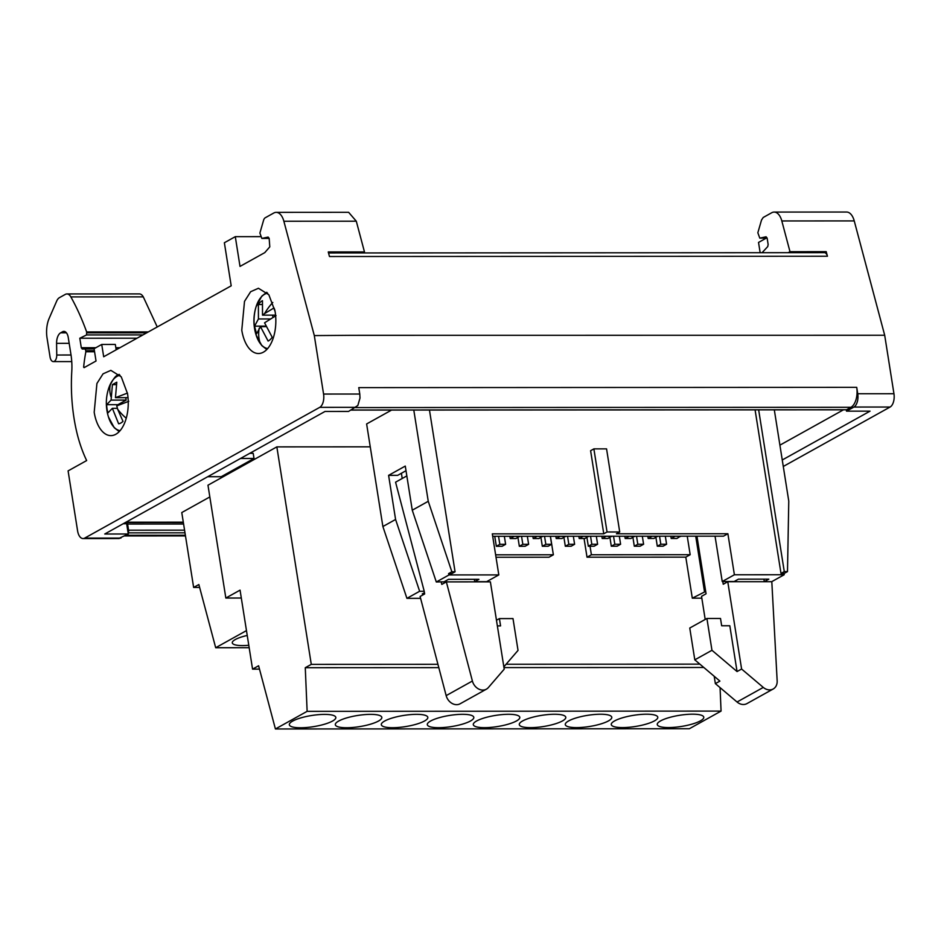 <?xml version="1.0" encoding="UTF-8"?>
<svg xmlns="http://www.w3.org/2000/svg" width="941" height="941" viewBox="0 0 941 941"><rect width="100%" height="100%" fill="white"/><g stroke="black" fill="none" stroke-linecap="round" stroke-linejoin="round"><path stroke-width="1.41" d="M706.926 618.484L720.512 618.472L721.665 625.765L729.816 625.765L737.062 671.556L711.961 650.29L706.926 618.484L689.765 628.035L694.799 659.841L719.9 681.108L715.36 683.625L737.05 702.01A10.704 8.681 60.9 0 0 743.366 704.503A10.704 8.681 60.9 0 0 746.954 703.597L773.184 689A10.704 8.681 -119.1 0 1 769.609 689.906A10.704 8.681 60.9 0 1 763.292 687.412L741.602 669.027L727.769 581.726L723.241 584.243L722.806 581.526M446.352 581.891L490.39 581.856L504.211 669.169L488.344 687.577A10.704 8.681 -119.1 0 1 486.403 689.165A10.704 8.681 -119.1 0 1 482.827 690.071A10.704 8.681 -119.1 0 1 472.394 681.025L446.352 581.891L441.811 584.408L441.141 581.856L436.306 581.997L449.022 574.927L498.812 574.904L486.65 581.667L474.699 581.667L478.934 579.315L448.516 579.327L443.976 581.856L441.141 581.856M486.403 689.165L460.161 703.762A10.704 8.681 -119.1 0 1 456.585 704.668A10.704 8.681 60.9 0 1 446.163 695.622L472.394 681.025M247.236 635.457A21.396 5.14 171 0 0 235.321 639.527A21.396 5.14 171 0 0 232.286 642.856A21.396 5.14 171 0 0 248.789 645.279M292.663 721.088A23.537 5.658 171 0 0 289.334 724.758A23.537 5.658 171 0 0 306.766 727.487A23.537 5.658 171 0 0 332.502 721.065A23.537 5.658 171 0 0 335.831 717.395A23.537 5.658 171 0 0 318.399 714.678A23.537 5.658 171 0 0 292.663 721.088M338.654 721.065A23.537 5.658 171 0 0 335.325 724.735A23.537 5.658 171 0 0 352.757 727.464A23.537 5.658 171 0 0 378.494 721.041A23.537 5.658 171 0 0 381.823 717.371A23.537 5.658 171 0 0 364.39 714.642A23.537 5.658 171 0 0 338.654 721.065M384.646 721.041A23.537 5.658 171 0 0 381.317 724.711A23.537 5.658 171 0 0 398.749 727.428A23.537 5.658 171 0 0 424.485 721.018A23.537 5.658 171 0 0 427.814 717.348A23.537 5.658 171 0 0 410.382 714.619A23.537 5.658 171 0 0 384.646 721.041M430.637 721.006A23.537 5.658 171 0 0 427.308 724.688A23.537 5.658 171 0 0 444.74 727.405A23.537 5.658 171 0 0 470.476 720.994A23.537 5.658 171 0 0 473.805 717.313A23.537 5.658 171 0 0 456.373 714.595A23.537 5.658 171 0 0 430.637 721.006M476.628 720.982A23.537 5.658 171 0 0 473.299 724.652A23.537 5.658 171 0 0 490.731 727.381A23.537 5.658 171 0 0 516.468 720.959A23.537 5.658 171 0 0 519.797 717.289A23.537 5.658 171 0 0 502.365 714.572A23.537 5.658 171 0 0 476.628 720.982M522.62 720.959A23.537 5.658 171 0 0 519.291 724.629A23.537 5.658 171 0 0 536.723 727.358A23.537 5.658 171 0 0 562.459 720.935A23.537 5.658 171 0 0 565.788 717.265A23.537 5.658 171 0 0 548.356 714.537A23.537 5.658 171 0 0 522.62 720.959M568.623 720.935A23.537 5.658 171 0 0 565.282 724.605A23.537 5.658 171 0 0 582.726 727.322A23.537 5.658 171 0 0 608.451 720.912A23.537 5.658 171 0 0 611.779 717.242A23.537 5.658 171 0 0 594.347 714.513A23.537 5.658 171 0 0 568.623 720.935M614.614 720.912A23.537 5.658 171 0 0 611.274 724.582A23.537 5.658 171 0 0 628.717 727.299A23.537 5.658 171 0 0 654.442 720.888A23.537 5.658 171 0 0 657.783 717.218A23.537 5.658 171 0 0 640.339 714.49A23.537 5.658 171 0 0 614.614 720.912M660.606 720.877A23.537 5.658 171 0 0 657.265 724.546A23.537 5.658 171 0 0 674.709 727.275A23.537 5.658 171 0 0 700.433 720.853A23.537 5.658 171 0 0 703.774 717.183A23.537 5.658 171 0 0 686.33 714.466A23.537 5.658 171 0 0 660.606 720.877M127.541 393.714L121.26 376.847L110.85 370.366L103.063 373.824L96.923 383.481L94.194 412.264A32.629 17.397 -90 0 0 110.885 435.624A32.629 17.397 -90 0 0 127.541 393.714M275.125 311.612L268.844 294.745L258.434 288.264L250.635 291.722L244.507 301.379L241.778 330.162A32.629 17.397 -90 0 0 258.469 353.522A32.629 17.397 -90 0 0 275.125 311.612M117.39 408.312L112.379 408.312L118.625 423.791A20.867 11.116 -90 0 0 120.883 422.991A20.867 11.116 -90 0 0 123 421.356L117.684 409.288A47.074 28.101 27.9 0 0 126.247 418.263M120.06 375.306A27.76 14.797 -90 0 0 117.037 376.365A27.76 14.797 -90 0 0 110.744 383.41A27.76 14.797 -90 0 0 108.474 388.951L108.474 388.951A47.074 47.074 0 0 0 108.497 417.051A27.76 14.797 -90 0 0 120.095 430.672M274.937 310.506A20.867 11.116 -90 0 0 274.007 307.942L264.609 313.565A47.074 32.688 -37.5 0 1 272.796 302.473M267.644 293.204A27.76 14.797 -90 0 0 256.058 306.837L256.058 306.837A27.76 14.797 -90 0 0 255.599 333.279A27.76 14.797 -90 0 0 256.081 334.937A27.76 14.797 -90 0 0 260.386 343.677A27.76 14.797 -90 0 0 267.679 348.558M125.941 522.208L183.295 522.173M779.901 445.164L843.454 409.817M391.585 410.076L366.625 423.956L382.881 526.537L395.585 519.467L388.598 475.358L405.277 466.077L412.264 510.198L428.249 501.294L451.856 571.787L455.068 571.787L429.461 410.053M249.177 647.714L215.689 647.726L198.857 584.537L193.634 587.443L181.778 512.551L209.831 496.942M259.493 669.122L252.564 669.133L240.061 590.136L225.84 598.041L207.973 485.203L276.842 446.881L370.26 446.834M276.042 315.6L264.562 322.81L272.196 337.254A20.867 11.116 -90 0 1 268.114 341.065L260.481 326.633L256.575 333.832L254.541 326.174L265.856 326.115M273.031 317.199L272.478 315.141M254.541 326.174L258.434 318.964L270.032 318.964M261.951 304.519L258.387 304.519L258.434 318.964M275.572 315.141L262.515 315.153L262.468 300.697A20.867 11.116 -90 0 0 258.387 304.519M262.515 315.153L264.609 313.565M260.481 326.633L266.08 326.621M117.931 405.324A20.867 11.116 -90 0 1 117.896 404.689L126.141 400.101L125.753 397.667M116.225 384.622L112.426 384.622L116.79 382.199L115.449 397.678L128.023 397.667M115.449 397.678L127.494 393.079M128.788 401.289L116.755 405.877L117.684 409.288M112.379 408.312L107.933 412.899A20.867 11.116 -90 0 1 106.627 404.689L111.073 400.101L126.141 400.101M117.896 404.689L106.627 404.689M111.073 400.101L112.426 384.622M329.479 256.528L328.256 251.953L364.473 251.929L356.298 221.206L348.629 212.313L276.207 212.36A16.044 8.551 90 0 1 283.864 221.241L314.306 335.584L323.575 394.056A10.704 5.705 90 0 1 319.728 407.359L84.69 538.111A10.704 5.705 90 0 1 83.067 538.558A10.704 5.705 90 0 1 77.597 530.9L68.093 470.888L86.654 460.561A110.203 58.73 90 0 1 77.68 435.859A117.696 62.729 90 0 1 73.998 418.039A117.696 62.729 90 0 1 71.775 371.53A42.804 22.807 90 0 0 70.975 354.628L68.258 337.513A8.563 4.564 90 0 0 67.47 334.655A8.563 4.564 90 0 0 64.294 331.42A8.563 4.564 90 0 0 63.882 331.385A8.563 4.564 90 0 0 62.588 331.738L60.659 332.808L66.399 332.796M364.473 251.929L362.661 252.941L328.527 252.953M323.575 394.056L359.78 394.032L358.768 387.621L856.722 387.339L857.733 393.75A10.704 5.705 90 0 1 853.899 407.053L846.512 411.158L846.3 409.805A2.141 1.141 -90 0 0 846.582 409.723L351.146 410.005M359.78 394.032L360.003 398.031L357.839 405.5L348.558 411.44L325.021 411.452L104.745 534.006L128.282 533.994L118.778 538.487M123.2 523.737L126.659 523.725L128.282 533.994M83.067 538.558L119.236 538.534M269.185 238.414L261.833 238.426L268.126 237.073L269.173 238.355L269.785 246.871L264.774 252.635L240.014 266.409L235.297 236.661L261.186 236.638M261.833 238.426L259.892 233.039L263.562 220.335A5.352 2.847 90 0 1 265.256 217.759L273.772 213.019A16.044 8.551 90 0 1 276.207 212.36M207.714 476.711L221.217 476.711L254.011 458.467L240.508 458.467M249.741 453.339L253.2 453.339L254.011 458.467M71.034 355.004L56.754 355.016L56.589 343.347A10.704 5.705 90 0 1 56.825 339.983A10.704 5.705 90 0 1 60.659 332.808M137.033 338.207L79.797 338.231L81.302 347.735L95.841 347.723M119.942 347.711L115.837 347.711M56.754 355.016A6.422 3.423 90 0 1 53.343 361.603A6.422 3.423 90 0 1 50.061 357.015L47.05 338.031A21.396 11.41 90 0 1 49.144 318.411L56.66 301.144A10.704 5.705 90 0 1 59.448 297.65L65.305 294.392A10.704 5.705 90 0 1 66.917 293.957A10.704 5.705 90 0 1 70.857 296.909A213.995 114.049 90 0 1 86.654 331.95L148.337 331.914M142.95 334.914L86.572 334.949L86.654 331.95M79.797 338.231L86.572 334.949M81.302 347.735L82.243 349.017L94.112 348.852M117.919 348.84L116.014 348.84M66.917 293.957L139.35 293.91A10.704 5.705 90 0 1 140.691 294.215A10.704 5.705 90 0 1 143.291 296.874L157.241 326.962M116.166 349.817L115.32 344.441L101.734 344.453L103.686 356.757L231.192 285.829L224.37 242.743L235.297 236.661M84.949 367.178L83.643 367.178L84.102 367.649L96.029 361.015L94.088 348.711L101.734 344.453M350.464 335.325L314.306 335.584M767.127 238.132L759.787 238.132L757.846 232.756L761.516 220.053L763.21 217.477L771.726 212.737A16.044 8.551 90 0 1 774.161 212.078L846.582 212.031A16.044 8.551 90 0 1 854.24 220.912L884.693 335.255L893.95 393.726A10.704 5.705 90 0 1 890.104 407.03L783.277 466.465M884.693 335.255L350.487 335.314M83.643 367.178A96.3 51.32 90 0 1 85.866 351.758L85.36 348.864M146.678 332.843L86.984 332.867M94.394 350.687L86.066 350.699M128.07 532.641A2.141 1.141 -90 0 0 128.576 530.195L127.6 524.043A2.141 1.141 -90 0 0 126.506 522.514A2.141 1.141 -90 0 0 126.176 522.596L124.141 523.737M827.245 255.564A6.422 3.423 -90 0 0 824.398 252.67L788.182 252.694L789.993 251.682L826.21 251.67L827.245 255.564A6.422 3.423 -90 0 1 827.457 256.234L329.503 256.517M846.582 409.723L850.958 407.288A16.044 8.551 -90 0 0 856.722 387.339M759.787 238.132L766.08 236.791L767.127 238.073L768.15 244.554L767.727 246.589L762.069 252.706M782.253 459.984L870.049 411.146L846.512 411.158M774.161 212.078A16.044 8.551 90 0 1 781.818 220.959L789.993 251.682M760.163 252.717L758.528 242.437L766.268 238.132M824.398 252.67L826.21 251.67M275.419 728.969L307.131 711.337L721.065 711.09L689.353 728.734L275.419 728.969L258.599 665.769L252.564 669.133M199.633 587.443L193.634 587.443M703.821 667.487L503.964 667.592M438.812 667.639L305.272 667.71L311.283 664.37L437.93 664.299M506.093 664.252L699.881 664.146M225.84 598.041L241.308 598.029M721.065 711.09L720.065 687.612M307.131 711.337L305.272 667.71M215.689 647.726L246.46 630.611M276.842 446.881L311.283 664.37M401.395 473.264L402.219 478.475M406.83 475.911L395.573 482.18L424.226 591.266L419.639 591.266L395.585 519.467M424.226 591.266L424.65 593.959L420.109 596.476L446.163 695.622M497.354 625.894L500.577 625.894L499.412 618.602L512.998 618.59L518.032 650.396L503.847 666.851M499.412 618.602L496.46 620.248M382.881 526.537L406.924 598.347L419.639 591.266M406.924 598.347L420.603 598.335M424.638 593.924L422.274 593.924L424.344 592.783M696.952 536.182L706.068 593.795L701.539 596.323L705.197 619.449M763.904 579.15L764.304 581.667L767.127 581.703M727.769 581.726L771.808 581.703L777.16 680.849A10.704 8.681 -119.1 0 1 773.184 689M711.961 650.29L694.799 659.841M737.062 671.556L741.602 669.027M715.36 683.625L714.195 676.273M771.667 581.703L784.182 574.739L784.206 573.422L787.488 571.599L788.77 501.094L774.314 409.853M492.696 536.299L723.511 536.158L727.887 533.735L734.392 574.763L784.182 574.739M734.392 574.763L722.229 581.526L734.18 581.526L738.414 579.162L768.832 579.15L764.304 581.667M705.691 591.407L692.305 598.182L701.833 598.17M509.857 536.288L510.21 538.558L516.009 538.558L519.456 536.276M494.754 536.288L496.33 546.286L502.129 546.274L505.623 544.333L504.352 536.288M532.853 536.276L533.206 538.546L539.005 538.546L542.451 536.264M555.849 536.252L556.213 538.534L562 538.534L565.447 536.252M578.844 536.241L579.209 538.523L584.996 538.511L588.443 536.241M601.84 536.229L602.205 538.511L607.992 538.499L611.438 536.229M624.836 536.217L625.2 538.499L630.988 538.487L634.434 536.217M647.831 536.205L648.196 538.475L653.983 538.475L657.43 536.205M670.827 536.194L671.192 538.464L676.979 538.464L680.425 536.182M517.938 537.487L519.326 546.274L525.125 546.262L528.619 544.321L527.348 536.276M540.934 537.476L542.322 546.262L548.121 546.25L551.614 544.31L550.344 536.264M563.93 537.452L565.318 546.239L571.116 546.239L574.61 544.298L573.34 536.252M586.925 537.44L588.313 546.227L594.112 546.227L597.606 544.286L596.335 536.229M609.921 537.429L611.309 546.215L617.108 546.215L620.601 544.263L619.331 536.217M632.917 537.417L634.305 546.203L640.103 546.203L643.597 544.251L642.327 536.205M655.912 537.405L657.3 546.192L663.099 546.192L666.593 544.239L665.322 536.194M474.323 579.315L474.699 581.667M519.503 536.605L513.657 536.276M498.554 536.288L499.824 544.333L496.33 546.286M542.498 536.593L536.652 536.264M565.506 536.582L559.648 536.252M588.501 536.57L582.655 536.241M611.497 536.558L605.651 536.229M634.493 536.546L628.647 536.217M657.488 536.535L651.643 536.205M680.484 536.523L674.638 536.194M521.549 536.276L522.831 544.321L519.326 546.274M544.545 536.264L545.827 544.31L542.322 546.262M567.541 536.252L568.823 544.298L565.318 546.239M590.536 536.241L591.818 544.286L588.313 546.227M613.532 536.229L614.814 544.274L611.309 546.215M636.528 536.217L637.81 544.263L634.305 546.203M659.535 536.194L660.805 544.251L657.3 546.192M606.557 448.869L619.719 531.971L607.039 531.971L593.877 448.881L606.557 448.869M715.042 536.17L722.229 581.526M513.715 536.617L510.21 538.558M505.623 544.333L499.824 544.333M536.711 536.605L533.206 538.546M559.707 536.582L556.213 538.534M582.702 536.57L579.209 538.523M605.698 536.558L602.205 538.511M628.694 536.546L625.2 538.499M651.69 536.535L648.196 538.475M674.685 536.523L671.192 538.464M528.619 544.321L522.831 544.321M551.614 544.31L545.827 544.31M574.61 544.298L568.823 544.298M597.606 544.286L591.818 544.286M620.601 544.263L614.814 544.274M643.597 544.251L637.81 544.263M666.593 544.239L660.805 544.251M727.887 533.735L616.437 533.794L619.719 531.971M607.039 531.971L603.769 533.806L590.607 450.704L593.877 448.881M498.812 574.904L492.308 533.865L603.769 533.806M449.022 574.927L448.575 573.61L451.856 571.787M412.264 510.198L436.306 581.997M448.575 573.61L451.786 573.61L455.068 571.787M388.598 475.358L397.655 475.346L406.006 470.7M758.658 409.864L784.276 571.599L780.995 573.422L755.082 409.864M780.995 573.422L784.206 573.422M428.249 501.294L413.793 410.053M496.013 557.248L549.003 557.225L553.367 554.79L550.438 536.264M553.367 554.79L495.636 554.825M704.456 591.418L695.717 536.182M590.042 546.227L591.395 554.767L587.019 557.201L685.801 557.143L692.305 598.182M687.236 536.182L690.176 554.708L591.395 554.767M784.276 571.599L787.488 571.599M584.067 538.523L587.019 557.201M690.176 554.708L685.801 557.143M737.05 702.01L763.292 687.412M260.386 343.677A47.074 32.688 -37.5 0 1 259.175 328.221M110.744 383.41A47.074 28.101 27.9 0 0 110.932 396.702M65.176 331.738L62.588 331.738M56.589 343.347L69.187 343.336M319.728 407.359L355.945 407.335M84.69 538.111L120.907 538.099M70.857 296.909L143.291 296.874M283.864 221.241L356.298 221.206M857.733 393.75L893.95 393.726M85.866 351.758L94.571 351.758M184.989 532.829L128.105 532.853M184.565 530.171L128.576 530.195M185.365 535.253L125.941 535.288M850.958 407.288L355.522 407.571M183.589 524.008L127.6 524.043M853.899 407.053L890.104 407.03M854.24 220.912L781.818 220.959M119.213 374.377L118.566 374.718C115.614 375.283 112.25 380.023 108.474 388.951M266.797 292.275L261.798 296.144L256.058 306.837A47.074 47.074 0 0 0 256.081 334.937L261.833 345.629L266.832 349.499M119.248 431.601L114.249 427.732L108.497 417.051M53.343 361.603L71.751 361.603M185.471 535.911L124.753 535.947M788.182 252.694L362.661 252.941M846.265 409.805L350.981 410.088M183.342 522.478L126.506 522.514"/></g></svg>
